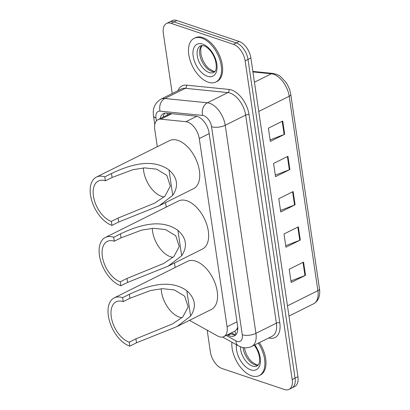 <?xml version="1.0" encoding="UTF-8"?>
<svg xmlns="http://www.w3.org/2000/svg" width="410" height="410" viewBox="0 0 410 410"><rect width="100%" height="100%" fill="white"/><g stroke="black" fill="none" stroke-linecap="round" stroke-linejoin="round"><path stroke-width="0.61" d="M189.574 320.307A14.642 8.359 -116.5 0 0 190.686 321.004L217.572 335.964A14.642 8.359 -116.5 0 0 219.294 336.733A14.642 8.359 -116.5 0 0 223.87 336.61A14.642 8.359 -116.5 0 0 227.073 326.785L199.28 138.565A14.642 8.359 -116.5 0 0 185.93 121.698L160.884 119.177A14.642 8.359 -116.5 0 0 157.963 119.664A14.642 8.359 -116.5 0 0 154.76 129.493L157.307 146.724M223.87 336.61L234.92 331.101L236.539 329.573A4.879 2.788 -116.5 0 0 237.79 328.313M237.703 326.898A14.642 8.359 63.5 0 1 236.539 329.573M170.463 113.555L157.963 119.664M165.558 202.601L166.224 207.117M174.475 262.994L175.142 267.51M227.417 334.847L228.093 335.221A14.642 8.359 -116.5 0 0 229.815 335.995A14.642 8.359 -116.5 0 0 234.392 335.872A14.642 8.359 -116.5 0 0 237.595 326.042L209.085 132.968A14.642 8.359 -116.5 0 0 195.734 116.097L166.306 113.134A14.642 8.359 -116.5 0 0 163.385 113.626A14.642 8.359 -116.5 0 0 160.192 118.557M235.709 334.914A14.642 8.359 63.5 0 1 232.68 334.56A14.642 8.359 63.5 0 1 230.963 333.791L230.287 333.417M172.226 93.526L163.334 33.307A14.642 8.359 63.5 0 1 166.537 23.483A14.642 8.359 63.5 0 1 171.119 23.36L233.439 44.331A14.642 8.359 63.5 0 1 245.124 60.834L292.192 379.552A14.642 8.359 63.5 0 1 288.988 389.382A14.642 8.359 63.5 0 1 284.407 389.5L222.087 368.529A14.642 8.359 63.5 0 1 210.402 352.026L207.173 330.178M166.537 23.483L172.277 20.618A14.642 8.359 63.5 0 1 176.859 20.5L239.173 41.471A14.642 8.359 63.5 0 1 250.864 57.974L297.932 376.693L295.062 378.122A14.642 8.359 63.5 0 1 291.858 387.947A14.642 8.359 63.5 0 0 295.062 378.122L247.994 59.404L295.062 378.122L292.192 379.552M239.173 41.471L236.303 42.901A14.642 8.359 63.5 0 1 247.994 59.404A14.642 8.359 63.5 0 0 236.303 42.901L173.989 21.93L236.303 42.901L233.439 44.331M169.407 22.053A14.642 8.359 63.5 0 1 173.989 21.93A14.642 8.359 63.5 0 0 169.407 22.053M163.062 117.127A14.642 8.359 63.5 0 1 164.943 113.155M282.726 121.032L268.376 128.186L270.328 141.409L284.678 134.254L282.726 121.032M270.103 139.877L284.14 134.49A3.905 1.594 -8.4 0 0 284.678 134.254M287.933 156.297L273.583 163.452L275.535 176.674L289.885 169.525L287.933 156.297M275.31 175.142L289.347 169.76A3.905 1.594 -8.4 0 0 289.885 169.525M303.554 262.098L289.209 269.252L291.161 282.475L305.506 275.32L303.554 262.098M290.931 280.942L304.968 275.556A3.905 1.594 -8.4 0 0 305.506 275.32M298.347 226.832L283.997 233.982L285.949 247.209L300.299 240.055L298.347 226.832M285.724 245.677L299.761 240.291A3.905 1.594 -8.4 0 0 300.299 240.055M293.14 191.562L278.79 198.717L280.742 211.944L295.092 204.79L293.14 191.562M280.517 210.412L294.554 205.026A3.905 1.594 -8.4 0 0 295.092 204.79M297.932 376.693A14.642 8.359 63.5 0 1 294.728 386.517L288.988 389.382M258.295 343.149A24.405 13.93 63.5 0 1 259.253 375.601A24.405 13.93 63.5 0 1 251.617 375.806A24.405 13.93 63.5 0 1 231.886 342.207M259.371 342.611A24.405 13.93 63.5 0 1 260.329 375.068L259.253 375.601M182.004 317.714A22.453 12.812 63.5 0 1 179.416 317.145A22.453 12.812 63.5 0 1 161.207 288.748M129.785 346.153L129.196 342.186A22.453 12.812 63.5 0 1 112.545 322.265A22.453 12.812 63.5 0 1 116.184 301.811A22.453 12.812 63.5 0 1 123.21 301.627L122.626 297.66A26.845 15.319 63.5 0 0 114.226 297.88L187.401 261.395A26.845 15.319 63.5 0 1 195.796 261.175A26.845 15.319 63.5 0 1 215.706 284.996A26.845 15.319 63.5 0 1 211.355 309.447L176.982 326.585L136.499 342.801L129.785 346.153A26.845 15.319 63.5 0 1 109.875 322.337A26.845 15.319 63.5 0 1 114.226 297.88M129.196 342.186L135.915 338.834L172.502 323.91L182.747 317.022L188.175 306.916L184.669 296.184L174.45 289.952L162.406 288.676L150.619 290.495L129.924 298.28L123.21 301.627M129.924 298.28L129.34 294.313C144.207 287.236 168.751 277.642 186.837 290.752C195.416 298.465 196.667 306.926 190.588 316.136L176.982 326.585M129.34 294.313L122.626 297.66M173.087 257.321A22.453 12.812 63.5 0 1 170.498 256.752A22.453 12.812 63.5 0 1 152.289 228.355M120.868 285.76L120.279 281.793A22.453 12.812 63.5 0 1 103.627 261.872A22.453 12.812 63.5 0 1 107.266 241.418A22.453 12.812 63.5 0 1 114.293 241.234L113.703 237.267A26.845 15.319 63.5 0 0 105.308 237.487L178.478 201.002A26.845 15.319 63.5 0 1 186.878 200.782A26.845 15.319 63.5 0 1 206.789 224.603A26.845 15.319 63.5 0 1 202.437 249.054L168.064 266.192L127.582 282.408L120.868 285.76A26.845 15.319 63.5 0 1 100.957 261.944A26.845 15.319 63.5 0 1 105.308 237.487M120.279 281.793L126.997 278.441L163.585 263.517L173.825 256.629L179.257 246.518L175.752 235.791L165.532 229.559L153.483 228.283L141.701 230.102L121.006 237.887L114.293 241.234M121.006 237.887L120.422 233.92C135.29 226.843 159.833 217.249 177.919 230.358C186.499 238.072 187.749 246.533 181.666 255.743L168.064 266.192M120.422 233.92L113.703 237.267M164.169 196.928A22.453 12.812 63.5 0 1 161.581 196.359A22.453 12.812 63.5 0 1 143.372 167.962M111.945 225.367L111.361 221.395A22.453 12.812 63.5 0 1 94.71 201.479A22.453 12.812 63.5 0 1 98.349 181.025A22.453 12.812 63.5 0 1 105.375 180.841L104.786 176.874A26.845 15.319 63.5 0 0 96.391 177.094L169.561 140.609A26.845 15.319 63.5 0 1 177.96 140.389A26.845 15.319 63.5 0 1 197.871 164.21A26.845 15.319 63.5 0 1 193.52 188.661L159.147 205.799L118.664 222.015L111.945 225.367A26.845 15.319 63.5 0 1 92.035 201.546A26.845 15.319 63.5 0 1 96.391 177.094M111.361 221.395L118.08 218.048L154.667 203.124L164.907 196.236L170.34 186.125L166.834 175.398L156.61 169.166L144.566 167.89L132.784 169.709L112.089 177.494L105.375 180.841M112.089 177.494L111.505 173.527C126.372 166.45 150.916 156.856 169.002 169.965C177.581 177.679 178.832 186.14 172.748 195.35L159.147 205.799M111.505 173.527L104.786 176.874M201.756 38.13A24.405 13.93 63.5 0 1 219.857 59.783A24.405 13.93 63.5 0 1 215.901 82.015A24.405 13.93 63.5 0 1 208.265 82.215A24.405 13.93 63.5 0 1 190.163 60.562A24.405 13.93 63.5 0 1 194.12 38.33A24.405 13.93 63.5 0 1 201.756 38.13M194.12 38.33L195.196 37.797A24.405 13.93 63.5 0 1 202.832 37.592A24.405 13.93 63.5 0 1 220.934 59.245A24.405 13.93 63.5 0 1 216.977 81.477L215.901 82.015M234.92 331.101A14.642 9.24 119.1 0 0 236.114 334.447M167.321 113.237A14.642 11.311 95.7 0 0 167.321 115M236.98 321.85L227.073 326.785M171.877 113.698L160.884 119.177M196.785 116.286L185.93 121.698M209.182 133.629L199.28 138.565M226.207 335.447L235.94 340.859A9.763 5.571 -116.5 0 0 237.082 341.376A9.763 5.571 -116.5 0 0 242.274 334.744L211.55 126.675A9.763 5.571 -116.5 0 0 203.755 115.671A9.763 5.571 -116.5 0 0 202.648 115.425L160.069 111.141A9.763 5.571 -116.5 0 0 155.984 118.018L156.41 120.883M160.069 111.141A9.763 7.544 95.7 0 1 164.835 98.502L207.414 102.787A19.526 11.142 63.5 0 1 209.628 103.279A19.526 11.142 63.5 0 1 225.213 125.281L255.937 333.351A19.526 11.142 63.5 0 1 251.668 346.455L272.112 336.261A19.526 11.142 -116.5 0 0 276.386 323.157L245.662 115.087A19.526 11.142 -116.5 0 0 230.071 93.085A19.526 11.142 -116.5 0 0 227.857 92.593L185.279 88.309A19.526 11.142 -116.5 0 0 181.384 88.96L160.94 99.153A19.526 11.142 63.5 0 1 164.835 98.502L185.279 88.309A2.439 1.886 -84.3 0 0 186.468 85.152L229.052 89.436A21.966 12.536 63.5 0 1 249.075 114.738L279.799 322.808A2.439 0.994 -8.4 0 0 276.386 323.157L255.937 333.351A9.763 3.982 171.6 0 1 242.274 334.744M229.052 89.436A2.439 1.886 -84.3 0 1 227.857 92.593L207.414 102.787A9.763 7.544 95.7 0 0 202.648 115.425M279.799 322.808A21.966 12.536 63.5 0 1 268.77 337.927M178.037 90.63A21.966 12.536 63.5 0 1 186.468 85.152M245.124 60.834L250.864 57.974M171.119 23.36L176.859 20.5M211.55 126.675A9.763 3.982 171.6 0 0 225.213 125.281L245.662 115.087A2.439 0.994 -8.4 0 1 249.075 114.738M155.984 118.018A9.763 3.982 171.6 0 1 153.504 115.871L154.78 124.532M235.94 340.859A9.763 6.16 119.1 0 0 238.364 345.814L222.594 337.04M230.963 333.791L228.093 335.221M252.852 71.417L273.086 73.451A4.879 3.772 95.7 0 0 271.394 73.779L252.924 71.919M273.086 73.451C276.981 74.343 279.497 75.425 280.645 76.696L285.662 81.995C288.373 85.859 290.08 90.015 290.777 94.464A4.879 1.994 171.6 0 1 289.193 96.273A19.526 11.142 -116.5 0 0 271.394 73.779L254.446 82.225M287.466 305.85L317.904 290.675A4.879 1.994 -8.4 0 0 319.487 288.871C320.415 295.994 318.462 300.966 313.63 303.779A19.526 11.142 -116.5 0 0 317.904 290.675L289.193 96.273L258.761 111.443M292.607 191.829L294.554 205.026M297.814 227.094L299.761 240.291M303.021 262.364L304.968 275.556M287.4 156.564L289.347 169.76M282.193 121.298L284.14 134.49M254.313 345.138L256.916 349.315L258.689 353.722L259.55 357.817L259.499 361.902L258.843 364.111L257.152 366.002A14.878 8.492 63.5 0 1 252.498 366.125A14.878 8.492 63.5 0 1 240.424 346.788M254.82 344.882A17.804 10.163 63.5 0 1 260.237 363.444A17.804 10.163 63.5 0 1 250.741 369.846A17.804 10.163 63.5 0 1 236.401 344.723M258.136 365.223A14.878 8.492 63.5 0 1 255.01 364.874A14.878 8.492 63.5 0 1 243.058 347.557M190.588 316.136L186.837 290.752M136.499 342.801L135.915 338.834M181.666 255.743L177.919 230.358M127.582 282.408L126.997 278.441M172.748 195.35L169.002 169.965M118.664 222.015L118.08 218.048M213.8 72.411A14.878 8.492 63.5 0 1 209.146 72.534A14.878 8.492 63.5 0 1 198.112 59.337A14.878 8.492 63.5 0 1 200.526 45.787L203.852 45.792C205.738 46.386 207.798 47.919 210.033 50.399C212.421 53.218 214.189 56.462 215.337 60.132C216.967 66.989 216.454 71.084 213.8 72.411M202.637 44.09A17.804 10.163 63.5 0 1 216.849 64.155A17.804 10.163 63.5 0 1 207.383 76.255A17.804 10.163 63.5 0 1 193.171 56.185A17.804 10.163 63.5 0 1 202.637 44.09M214.784 71.632A14.878 8.492 63.5 0 1 211.657 71.284A14.878 8.492 63.5 0 1 201.079 59.373A14.878 8.492 63.5 0 1 201.74 45.469M231.476 332.823L235.304 334.949M238.364 345.814L241.147 347.05C244.77 348.254 248.281 348.054 251.668 346.455M160.94 99.153C154.924 102.828 152.448 108.399 153.504 115.871M290.777 94.464L319.487 288.871M313.63 303.779L288.978 316.069M244.201 347.736L246.461 354.481L249.054 358.755L251.658 361.712L256.337 364.741L258.259 365.074M201.93 45.459L200.705 48.549L200.982 54.827L203.109 60.89L205.697 65.164L208.306 68.127L212.98 71.15L214.907 71.483"/></g></svg>
